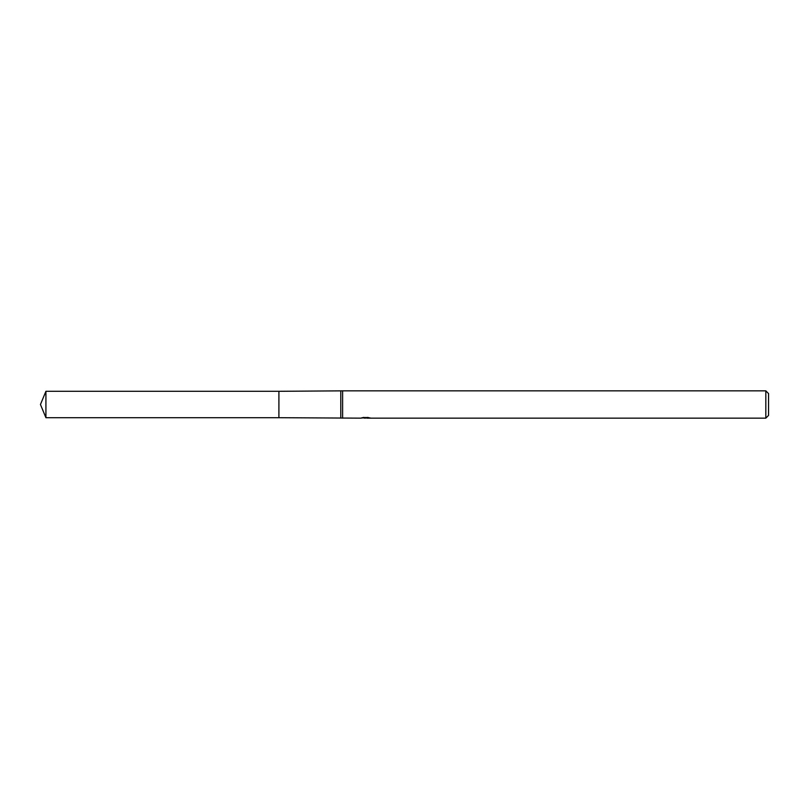 <?xml version="1.0" encoding="UTF-8"?>
<svg xmlns="http://www.w3.org/2000/svg" width="809" height="809" viewBox="0 0 809 809"><rect width="100%" height="100%" fill="white"/><g stroke="black" fill="none" stroke-linecap="round" stroke-linejoin="round"><path stroke-width="1.21" d="M365.911 417.535L360.723 418.152L278.903 417.697L278.913 391.303L342.611 390.848L765.82 390.848L768.55 393.578L768.55 415.421L765.82 418.152L366.811 418.152L366.76 417.535M278.903 417.697L278.903 391.303L278.903 417.707L45.921 417.697L45.921 391.303L278.903 391.293M340.791 417.697L340.791 391.303M342.611 418.152L342.611 390.848M366.76 417.94L363.777 418.02M365.365 418.152L364.717 418.152M765.82 418.152L765.82 390.848M365.911 417.889L361.542 417.889M361.097 418.031L363.757 417.393M362.968 417.535L368.348 417.535M367.559 417.393L370.219 418.031M370.482 418C365.931 418.031 365.931 418.071 370.482 418.111M45.921 391.303L40.45 404.5L45.921 417.697"/></g></svg>
